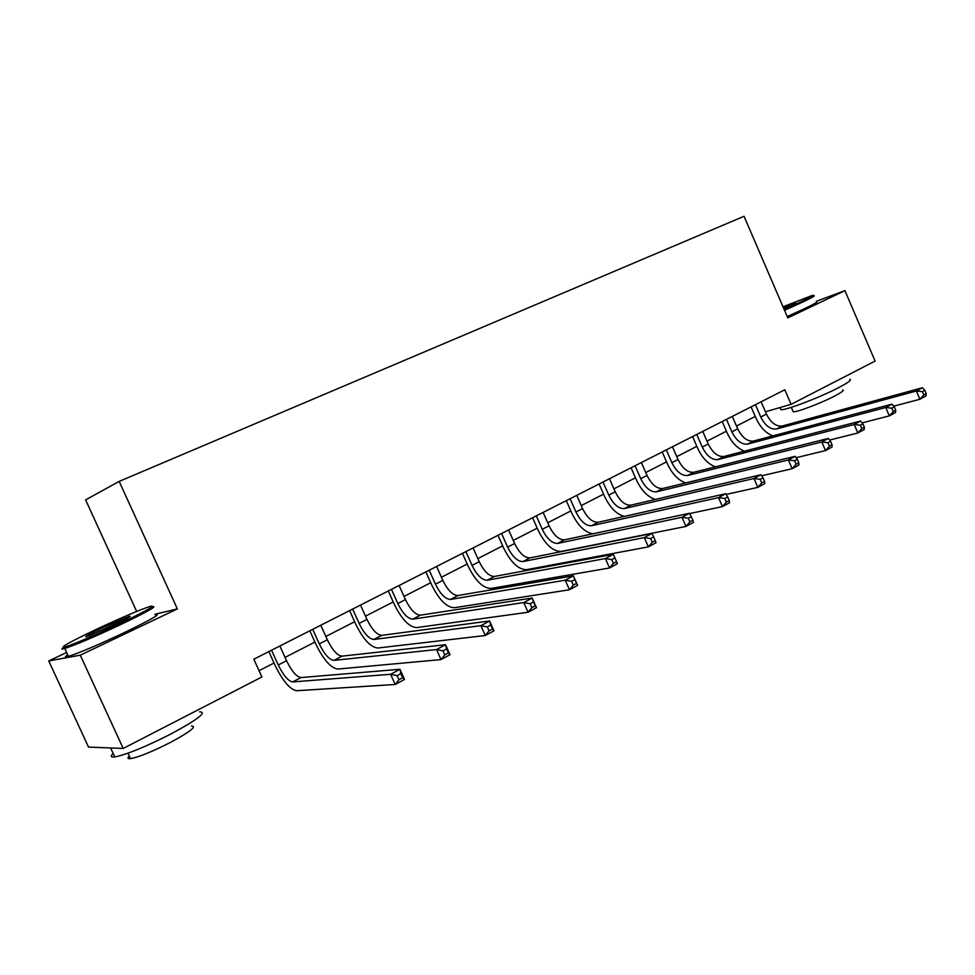 <?xml version="1.0" encoding="UTF-8"?>
<svg xmlns="http://www.w3.org/2000/svg" width="975" height="975" viewBox="0 0 975 975"><rect width="100%" height="100%" fill="white"/><g stroke="black" fill="none" stroke-linecap="round" stroke-linejoin="round"><path stroke-width="1.46" d="M66.629 652.47L48.75 660.94L88.518 747.094L123.203 748.447L261.897 676.979L253.829 659.21L784.802 389.768L791.103 404.332L875.099 361.067L844.923 290.647L816.258 301.348M136.658 611.435L85.605 499.883L119.182 481.394L744.035 216.279L787.8 317.874L844.923 290.647M48.75 660.94L80.267 655.188L123.203 748.447M80.267 655.188L177.365 608.9L119.182 481.394M765.448 411.779L791.103 404.332M259.045 670.703L274.036 663.024M285.041 657.394L314.925 642.074M325.845 636.468L354.632 621.721M365.491 616.163L393.217 601.953M404.003 596.42L430.718 582.733M441.443 577.237L467.196 564.038M477.847 558.59L502.673 545.854M513.252 540.442L537.213 528.158M547.718 522.783L570.826 510.937M581.258 505.586L603.574 494.154M613.933 488.841L635.468 477.811M645.755 472.534L666.547 461.882M676.772 456.641L696.857 446.343M707.009 441.151L726.412 431.206M736.491 426.038L755.235 416.435M177.365 608.9L154.976 614.238M755.418 404.674L760.756 417.008C765.131 425.673 770.421 429.67 776.612 428.976L916.366 390.999L922.387 387.745L782.316 426.002L776.612 428.976M761.122 401.785L766.447 414.082C770.811 422.723 776.1 426.697 782.316 426.002M772.858 435.886C765.802 433.132 760.207 427.282 756.076 418.348L751.091 406.867M926.25 393.644L924.836 390.329L922.423 391.633L923.837 394.948L926.25 393.644L925.921 395.996L919.9 399.263L893.722 406.185M923.837 394.948L919.9 399.263L916.366 390.999L922.423 391.633M924.836 390.329L922.387 387.745M726.46 419.372L731.872 431.852C736.296 440.627 741.573 444.71 747.691 444.088L885.727 407.501L891.93 404.162L753.529 441.041L747.691 444.088M732.31 416.41L737.709 428.854C742.121 437.604 747.398 441.675 753.529 441.041M744.498 451.157C737.319 448.427 731.567 442.431 727.253 433.144L722.207 421.529M895.745 410.195L894.307 406.843L891.82 408.184L893.258 411.548L895.745 410.195L895.513 412.523L889.322 415.886L862.119 422.894M893.258 411.548L889.322 415.886L885.727 407.501L891.82 408.184M894.307 406.843L891.93 404.162M696.759 434.448L702.268 447.074C706.741 455.959 711.994 460.139 718.027 459.591L854.21 424.491L860.584 421.054L724.023 456.458L718.027 459.591M702.756 431.401L708.24 443.991C712.713 452.863 717.966 457.019 724.023 456.458M715.455 466.83C708.155 464.161 702.244 457.982 697.71 448.317L692.591 436.556M864.362 427.233L862.899 423.82L860.34 425.21L861.803 428.61L864.362 427.233L864.24 429.524L857.866 432.985L829.603 440.054M861.803 428.61L857.866 432.985L854.21 424.491L860.34 425.21M862.899 423.82L860.584 421.054M666.303 449.902L671.897 462.674C676.418 471.693 681.659 475.958 687.607 475.495L821.779 441.967L828.336 438.433L693.761 472.278L687.607 475.495M672.457 446.769L678.027 459.53C682.549 468.512 687.789 472.765 693.761 472.278M685.754 482.918C678.295 480.346 672.189 473.996 667.424 463.868L662.22 451.973M832.053 444.758L830.566 441.309L827.946 442.723L829.432 446.184L832.053 444.758L832.053 447.025L825.496 450.584L796.124 457.689M829.432 446.184L825.496 450.584L821.779 441.967L827.946 442.723M830.566 441.309L828.336 438.433M635.066 465.745L640.733 478.688C645.316 487.817 650.532 492.192 656.394 491.814L788.385 459.956L795.137 456.324L662.695 488.512L656.394 491.814M641.379 462.54L647.034 475.459C651.605 484.563 656.821 488.914 662.695 488.512M655.371 499.432C647.753 497.055 641.416 490.51 636.346 479.822L631.069 467.781M798.805 462.796L797.282 459.298L794.576 460.761L796.1 464.271L798.805 462.796L798.915 465.038L792.163 468.707L761.658 475.8M796.1 464.271L792.163 468.707L788.385 459.956L794.576 460.761M797.282 459.298L795.137 456.324M784.156 309.428L801.352 301.616C810.688 297.18 814.478 295.059 812.723 295.242L783.023 306.784M813.918 295.705C815.722 295.522 811.846 297.704 802.291 302.25L784.546 310.318M783.303 307.442L795.624 302.725L783.863 308.722M849.749 379.275C852.016 379.75 848.421 382.492 838.951 387.477C820.231 397.337 785.265 410.658 780.914 409.683L780.414 408.513M842.729 389.866C844.399 390.256 841.803 392.255 834.941 395.899C821.498 403.028 796.368 412.535 793.187 411.742L792.809 410.877M816.465 301.823C818.464 301.628 814.625 303.847 804.972 308.478L787.239 316.558M791.883 305.004L783.681 308.307M119.596 623.707C146.591 610.74 156.841 604.951 150.345 606.34C139.937 609.741 122.119 617.321 96.891 629.07C68.652 642.549 58.22 648.46 65.581 646.827C76.684 643.049 94.697 635.347 119.596 623.707M152.063 606.84C158.316 605.609 147.761 611.569 120.388 624.731C94.855 636.663 76.403 644.56 65.02 648.412L64.789 648.485C61.303 649.521 60.889 649.155 63.558 647.376M113.697 625.097L86.604 636.663C83.338 637.309 88.591 634.347 102.351 627.778L128.98 616.419C132.637 615.566 127.542 618.455 113.697 625.097M127.116 618.394L89.2 635.761M199.582 711.835C207.456 712.055 197.779 719.501 170.564 734.163C145.19 746.984 126.592 754.577 114.77 756.941C110.784 757.417 110.248 756.247 113.149 753.419M191.441 725.985C197.157 726.265 190.198 731.725 170.564 742.365C152.356 751.615 138.998 757.051 130.492 758.648C127.652 758.952 127.25 758.075 129.285 756.027M155.147 614.628C162.277 613.178 151.917 619.21 124.057 632.726C98.256 644.853 79.731 652.75 68.445 656.419C64.716 657.467 64.46 656.931 67.702 654.786M110.857 747.959L107.506 747.837M603.001 482.016L608.766 495.117C613.397 504.367 618.589 508.852 624.353 508.56L753.98 478.493L760.951 474.74L630.825 505.172L624.353 508.56M609.485 478.725L615.225 491.802C619.844 501.028 625.048 505.489 630.825 505.172M624.366 516.409C616.553 514.337 609.923 507.597 604.463 496.202L599.101 484.002M764.546 481.382L762.998 477.835L760.22 479.347L761.755 482.893L764.546 481.382L764.79 483.588L757.843 487.366L726.143 494.435M761.755 482.893L757.843 487.366L753.98 478.493L760.22 479.347M762.998 477.835L760.951 474.74M570.095 498.725L575.945 511.985C580.625 521.369 585.792 525.952 591.447 525.757L718.538 497.603L725.717 493.728L598.102 522.283L591.447 525.757M576.749 495.349L582.575 508.584C587.255 517.932 592.422 522.503 598.102 522.283M592.898 533.812C584.854 532.411 577.797 525.476 571.74 512.996L566.292 500.65M729.239 500.541L727.679 496.933L724.803 498.493L726.375 502.101L729.239 500.541L729.617 502.698L722.463 506.598L689.544 513.581M726.375 502.101L722.463 506.598L718.538 497.603L724.803 498.493M727.679 496.933L725.717 493.728M536.299 515.872L542.246 529.315C546.975 538.822 552.118 543.526 557.651 543.416L682 517.286L689.398 513.301L564.476 539.845L557.651 543.416M543.124 512.399L549.059 525.805C553.776 535.287 558.919 539.967 564.476 539.845M692.847 520.284L691.251 516.628L688.289 518.237L689.886 521.893L692.847 520.284L693.371 522.405L685.986 526.427L561.186 551.423C552.874 551.509 545.196 544.452 538.139 530.254L532.606 517.749M689.886 521.893L685.986 526.427L682 517.286L688.289 518.237M691.251 516.628L689.398 513.301M501.577 533.496L507.609 547.109C512.411 556.749 517.518 561.576 522.917 561.576L644.304 537.603L651.934 533.496L529.949 557.907L522.917 561.576M508.597 529.925L514.617 543.514C519.395 553.117 524.513 557.919 529.949 557.907M655.31 540.65L653.677 536.945L650.63 538.602L652.251 542.307L655.31 540.65L655.992 542.734L648.375 546.865L526.524 569.68C518.395 569.607 510.766 562.368 503.624 547.974L497.993 535.312M652.251 542.307L648.375 546.865L644.304 537.603L650.63 538.602M653.677 536.945L651.934 533.496M465.892 551.594L472.034 565.39C476.885 575.177 481.942 580.113 487.22 580.235L605.402 558.565L613.287 554.324L494.447 576.457L487.22 580.235M473.107 547.938L479.225 561.697C484.063 571.447 489.145 576.371 494.447 576.457M616.566 561.673L614.908 557.907L611.752 559.613L613.421 563.379L616.566 561.673L617.407 563.696L609.546 567.974L490.888 588.449C482.954 588.205 475.386 580.783 468.158 566.195L462.43 553.349M613.421 563.379L609.546 567.974L605.402 558.565L611.752 559.613M614.908 557.907L613.287 554.324M429.195 570.217L435.447 584.196C440.359 594.116 445.38 599.186 450.511 599.418L565.244 580.21L573.373 575.823L577.59 585.341L569.473 589.765L454.24 607.742C446.526 607.327 439.006 599.71 431.693 584.915L425.88 571.898M436.617 566.451L442.845 580.393C447.744 590.289 452.778 595.335 457.945 595.53L573.373 575.823L574.884 579.552L571.618 581.307L573.312 585.146L576.578 583.379L574.884 579.552M573.312 585.146L569.473 589.765L565.244 580.21L571.618 581.307M576.578 583.379L577.59 585.341M391.475 589.363L397.824 603.525C402.797 613.592 407.769 618.808 412.754 619.149L523.758 602.562L532.167 598.028L536.457 607.705L528.072 612.263L416.544 627.595C409.061 626.986 401.615 619.174 394.205 604.159L388.294 590.972M399.104 585.487L405.429 599.613C410.402 609.655 415.387 614.835 420.396 615.164L532.167 598.028L533.532 601.904L530.168 603.732L531.887 607.62L535.251 605.792L533.532 601.904M531.887 607.62L528.072 612.263L523.758 602.562L530.168 603.732M535.251 605.792L536.457 607.705M352.645 609.058L359.117 623.427C364.15 633.64 369.074 638.991 373.888 639.466L480.882 625.67L489.572 620.99L493.947 630.813L485.27 635.529L377.739 648.022C370.5 647.229 363.139 639.198 355.631 623.963L349.623 610.594M360.506 605.073L366.941 619.405C371.975 629.582 376.911 634.908 381.749 635.359L489.572 620.99L490.791 625.024L487.305 626.901L489.072 630.849L492.546 628.96L490.791 625.024M489.072 630.849L485.27 635.529L480.882 625.67L487.305 626.901M492.546 628.96L493.947 630.813M312.695 629.338L319.276 643.902C324.37 654.274 329.233 659.77 333.877 660.38L436.532 649.569L445.526 644.719L449.999 654.713L441.017 659.588L337.801 669.057C330.83 668.058 323.542 659.819 315.949 644.341L309.818 630.788M320.775 625.231L327.332 639.758C332.414 650.093 337.301 655.566 341.969 656.151L445.526 644.719L446.587 648.911L442.991 650.861L444.783 654.883L448.39 652.933L446.587 648.911M444.783 654.883L441.017 659.588L436.532 649.569L442.991 650.861M448.39 652.933L449.999 654.713M271.538 650.215L278.241 664.987C283.408 675.517 288.21 681.159 292.658 681.927L390.646 674.286L399.957 669.277L404.515 679.429L395.228 684.474L296.656 690.727C289.965 689.496 282.774 681.037 275.084 665.328L268.844 651.58M279.874 645.986L286.54 660.721C291.696 671.214 296.522 676.833 301.007 677.564L399.957 669.277L400.859 673.64L397.13 675.663L398.958 679.746L402.687 677.723L400.859 673.64M398.958 679.746L395.228 684.474L390.646 674.286L397.13 675.663M402.687 677.723L404.515 679.429M766.447 414.082L760.756 417.008M737.709 428.854L731.872 431.852M708.24 443.991L702.268 447.074M678.027 459.53L671.897 462.674M647.034 475.459L640.733 478.688M615.225 491.802L608.766 495.117M582.575 508.584L575.945 511.985M549.059 525.805L542.246 529.315M514.617 543.514L507.609 547.109M479.225 561.697L472.034 565.39M442.845 580.393L435.447 584.196M457.945 595.53L450.511 599.418M405.429 599.613L397.824 603.525M420.396 615.164L412.754 619.149M366.941 619.405L359.117 623.427M381.749 635.359L373.888 639.466M327.332 639.758L319.276 643.902M341.969 656.151L333.877 660.38M286.54 660.721L278.241 664.987M301.007 677.564L292.658 681.927M791.298 407.355L793.187 411.742M780.914 409.683L780 407.562M68.445 656.419L64.789 648.485M127.981 753.2L130.492 758.648M114.77 756.941L110.65 747.996M128.578 617.565L128.98 616.419M65.581 646.827L65.02 648.412"/></g></svg>
